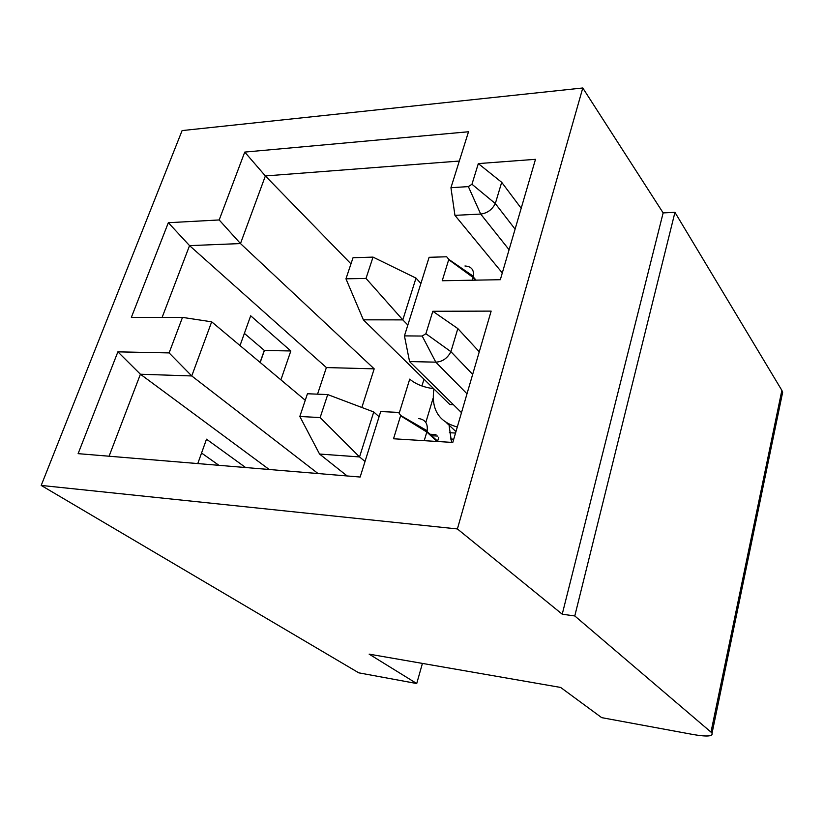 <?xml version="1.0" encoding="UTF-8"?>
<svg xmlns="http://www.w3.org/2000/svg" width="824" height="824" viewBox="0 0 824 824"><rect width="100%" height="100%" fill="white"/><g stroke="black" fill="none" stroke-linecap="round" stroke-linejoin="round"><path stroke-width="1.24" d="M41.2 485.429L457.402 528.946L582.784 87.983L182.104 130.583L41.2 485.429L358.739 672.827L416.717 683.529L369.142 654.143L560.639 687.443L601.674 717.642L693.396 734.565C706.858 736.841 713.079 736.399 712.039 733.236L782.656 392.234L781.863 390.37L710.988 732.103L574.781 615.95L562.226 614.199L663.145 212.901L582.784 87.983M109.077 456.218L140.41 374.23L191.755 375.95L211.675 321.824L182.495 317.384L131.356 317.374L168.333 222.707L219.184 219.957L240.484 243.564L374.189 368.843L361.849 407.478M182.495 317.384L169.116 352.909L191.755 375.95L318.033 473.543M425.895 333.72L450.913 351.673C447.483 358.275 442.447 361.777 435.803 362.158L422.187 336.048L425.895 333.72L432.816 311.276L491.145 311.112L452.788 442.447L393.522 438.77L400.68 415.492L398.589 412.412L380.698 411.547L360.139 477.034L78.115 453.653L117.884 351.848L169.116 352.909M422.187 336.048L404.44 335.883L409.569 361.571L461.492 412.639M471.967 184.246L495.317 203.569C492.083 209.749 487.211 213.251 480.691 214.065L468.362 186.605L471.967 184.246L478.322 163.595L535.487 159.32L500.322 279.707L442.22 280.747L448.792 259.385L446.68 256.779L429.108 257.304L404.44 335.883M468.362 186.605L450.944 187.718L468.516 131.758L244.749 152.09L219.184 219.957M457.402 528.946L562.226 614.199M663.145 212.901L674.949 212.345L574.781 615.95M674.949 212.345L781.863 390.37M781.842 396.159L782.656 392.234M710.988 732.103L712.039 733.236M422.424 663.413L416.717 683.529M453.736 439.182L450.543 438.986M264.298 350.385L260.085 362.406M245.645 467.548L206.505 439.192L197.781 463.572M201.55 453.025L218.927 465.323M269.242 469.505L140.41 374.23L117.884 351.848M438.801 437.204L437.606 441.221M435.978 434.588L430.035 434.238M449.173 426.07L451.562 442.375M365.032 461.471L359.542 456.939L319.547 454.034L347.141 475.963M379.071 416.707L373.736 411.969L359.542 456.939L320.145 417.562L327.725 394.583L373.736 411.969M319.547 454.034L299.823 416.481L320.145 417.562M299.823 416.481L307.445 393.748L327.725 394.583M446.866 423.093L455.95 431.611M457.299 426.987C438.79 421.95 430.993 409.26 433.908 388.907M407.849 325.037L402.812 319.887L363.374 319.825L449.863 404.543L453.406 404.697M420.899 283.446L415.996 278.11L402.812 319.887L366.011 278.419L373.035 257.109L415.996 278.11M363.374 319.825L345.956 278.821L366.011 278.419M345.956 278.821L353.033 257.727L373.035 257.109M467.002 393.779L435.803 362.158L409.569 361.571M472.667 374.395L450.913 351.673L457.835 328.591L432.816 311.276M479.269 351.786L457.835 328.591M424.226 440.675L426.811 432.034L400.598 415.811M418.705 418.571C425.205 419.498 428.017 423.557 427.141 430.746L426.811 432.034L437.07 441.468M305.261 400.268L211.675 321.824M244.749 152.09L265.369 175.945L240.484 243.564L189.551 245.624L162.132 317.384M459.318 161.051L265.369 175.945L350.973 263.855M424 379.205L421.929 385.982M317.539 394.16L326.386 367.566L189.551 245.624L168.333 222.707M280.902 379.854L290.831 350.962L250.681 315.788L240.011 345.586M290.831 350.962L264.411 350.478L260.188 362.488M244.378 333.39L264.411 350.478M450.944 187.718L454.941 215.352L480.691 214.065L509.077 249.734M515.093 229.144L495.317 203.569L501.692 182.31L478.322 163.595M521.19 208.276L501.692 182.31M502.3 272.929L454.941 215.352M433.671 388.681C423.629 387.342 415.646 384.159 409.724 379.122L399.393 412.587M431.642 435.721L437.575 436.071M472.337 280.212L473.151 277.503L448.719 259.684M464.952 265.987C471.349 266.368 474.181 269.819 473.44 276.339L473.151 277.503L475.417 280.15M326.386 367.566L374.189 368.843M449.41 432.703L455.528 433.053M433.084 398.27L425.823 422.424M400.68 415.492L427.141 430.746M448.792 259.385L473.44 276.339M476.025 280.139L473.306 276.957M437.935 441.52L426.987 431.426"/></g></svg>
